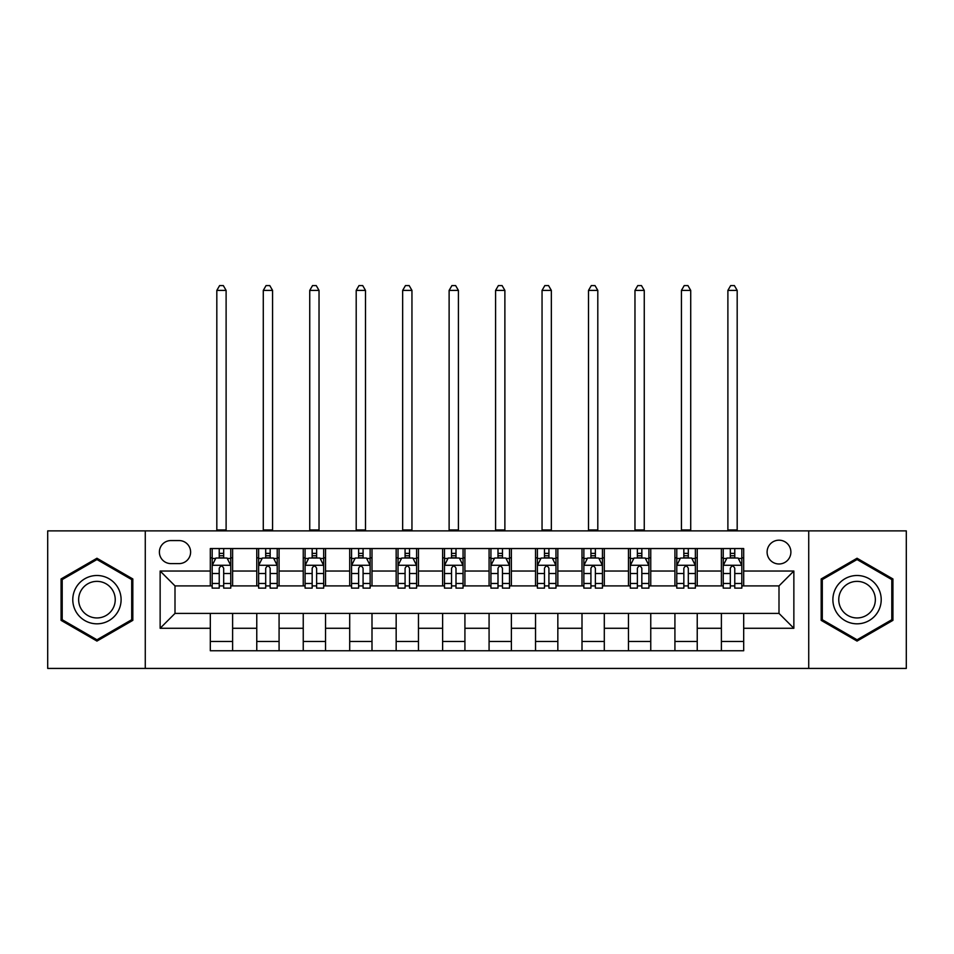 <?xml version="1.0" encoding="UTF-8"?>
<svg xmlns="http://www.w3.org/2000/svg" width="954" height="954" viewBox="0 0 954 954"><rect width="100%" height="100%" fill="white"/><g stroke="black" fill="none" stroke-linecap="round" stroke-linejoin="round"><path stroke-width="1.43" d="M779.001 540.191A11.889 11.889 0 0 0 767.099 552.08A11.889 11.889 0 0 0 779.001 563.981A11.889 11.889 0 0 0 790.89 552.08A11.889 11.889 0 0 0 779.001 540.191M808.73 668.42L906.3 668.42L906.3 530.889L808.73 530.889L808.73 668.42L145.27 668.42L145.27 530.889L47.7 530.889L47.7 668.42L145.27 668.42M170.909 563.599L179.09 563.599A11.52 11.52 0 0 0 190.609 552.08A11.52 11.52 0 0 0 179.09 540.56L170.909 540.56A11.52 11.52 0 0 0 159.39 552.08A11.52 11.52 0 0 0 170.909 563.599M808.73 530.889L145.27 530.889M210.309 628.281L160.141 628.281L160.141 571.041L210.309 571.041L210.309 585.899L174.999 585.899L174.999 613.41L210.309 613.41L210.309 650.759L743.691 650.759L743.691 613.41L779.001 613.41L779.001 585.899L743.691 585.899L743.691 571.041L793.859 571.041L793.859 628.281L743.691 628.281M743.691 571.041L743.691 548.55L210.309 548.55L210.309 571.041M721.391 548.55L721.391 585.899L723.239 585.899M730.311 585.899L734.771 585.899M741.83 585.899L743.691 585.899M721.391 585.899L695.371 585.899M674.919 548.55L674.919 585.899L676.78 585.899M683.839 585.899L688.299 585.899M674.919 585.899L648.911 585.899M628.459 548.55L628.459 585.899L630.32 585.899M637.379 585.899L641.839 585.899M628.459 585.899L602.439 585.899M582 548.55L582 585.899L583.86 585.899M590.92 585.899L595.379 585.899M582 585.899L555.979 585.899M535.54 548.55L535.54 585.899L537.4 585.899M544.46 585.899L548.92 585.899M535.54 585.899L509.519 585.899M489.08 548.55L489.08 585.899L490.94 585.899M498 585.899L502.46 585.899M489.08 585.899L463.06 585.899M442.62 548.55L442.62 585.899L444.481 585.899M451.54 585.899L456 585.899M442.62 585.899L416.6 585.899M396.16 548.55L396.16 585.899L398.021 585.899M405.08 585.899L409.54 585.899M396.16 585.899L370.14 585.899M349.701 548.55L349.701 585.899L351.561 585.899M358.621 585.899L363.08 585.899M349.701 585.899L323.68 585.899M303.241 548.55L303.241 585.899L305.089 585.899M312.161 585.899L316.621 585.899M303.241 585.899L277.22 585.899M256.769 548.55L256.769 585.899L258.629 585.899M265.701 585.899L270.161 585.899M256.769 585.899L230.761 585.899M210.309 585.899L212.17 585.899M219.229 585.899L223.689 585.899M210.309 613.41L232.609 613.41L232.609 650.759M743.691 613.41L232.609 613.41M232.609 548.55L232.609 585.899M210.309 557.84L212.17 557.84M219.229 557.84L223.689 557.84M230.761 557.84L232.609 557.84M210.309 641.47L232.609 641.47M256.769 613.41L256.769 650.759M279.081 548.55L279.081 585.899M256.769 557.84L258.629 557.84M265.701 557.84L270.161 557.84M277.22 557.84L279.081 557.84M279.081 613.41L279.081 650.759M256.769 641.47L279.081 641.47M303.241 613.41L303.241 650.759M325.541 613.41L325.541 650.759M303.241 641.47L325.541 641.47M325.541 548.55L325.541 585.899M303.241 557.84L305.089 557.84M312.161 557.84L316.621 557.84M323.68 557.84L325.541 557.84M349.701 613.41L349.701 650.759M372 613.41L372 650.759M349.701 641.47L372 641.47M372 548.55L372 585.899M349.701 557.84L351.561 557.84M358.621 557.84L363.08 557.84M370.14 557.84L372 557.84M396.16 613.41L396.16 650.759M418.46 613.41L418.46 650.759M396.16 641.47L418.46 641.47M418.46 548.55L418.46 585.899M396.16 557.84L398.021 557.84M405.08 557.84L409.54 557.84M416.6 557.84L418.46 557.84M442.62 613.41L442.62 650.759M464.92 613.41L464.92 650.759M442.62 641.47L464.92 641.47M464.92 548.55L464.92 585.899M442.62 557.84L444.481 557.84M451.54 557.84L456 557.84M463.06 557.84L464.92 557.84M489.08 613.41L489.08 650.759M511.38 613.41L511.38 650.759M489.08 641.47L511.38 641.47M511.38 548.55L511.38 585.899M489.08 557.84L490.94 557.84M498 557.84L502.46 557.84M509.519 557.84L511.38 557.84M535.54 613.41L535.54 650.759M557.84 613.41L557.84 650.759M535.54 641.47L557.84 641.47M557.84 548.55L557.84 585.899M535.54 557.84L537.4 557.84M544.46 557.84L548.92 557.84M555.979 557.84L557.84 557.84M582 613.41L582 650.759M604.299 613.41L604.299 650.759M582 641.47L604.299 641.47M604.299 548.55L604.299 585.899M582 557.84L583.86 557.84M590.92 557.84L595.379 557.84M602.439 557.84L604.299 557.84M628.459 613.41L628.459 650.759M650.759 613.41L650.759 650.759M628.459 641.47L650.759 641.47M650.759 548.55L650.759 585.899M628.459 557.84L630.32 557.84M637.379 557.84L641.839 557.84M648.911 557.84L650.759 557.84M674.919 613.41L674.919 650.759M697.231 613.41L697.231 650.759M674.919 641.47L697.231 641.47M697.231 548.55L697.231 585.899M674.919 557.84L676.78 557.84M683.839 557.84L688.299 557.84M695.371 557.84L697.231 557.84M721.391 613.41L721.391 650.759M721.391 641.47L743.691 641.47M721.391 557.84L723.239 557.84M730.311 557.84L734.771 557.84M741.83 557.84L743.691 557.84M174.999 585.899L160.141 571.041M174.999 613.41L160.141 628.281M793.859 571.041L779.001 585.899M793.859 628.281L779.001 613.41M96.95 641.076L132.821 620.362L132.821 578.947L96.95 558.245L61.08 578.947L61.08 620.362L96.95 641.076M892.92 578.947L857.05 558.245L821.179 578.947L821.179 620.362L857.05 641.076L892.92 620.362L892.92 578.947M223.689 553.38L219.229 553.38M230.761 583.478L223.689 583.478L223.689 588.129L230.761 588.129L230.761 565.46L227.04 558.03L215.89 558.03L212.17 565.46L212.17 588.129L219.229 588.129L219.229 583.478L212.17 583.478M212.17 565.46L212.17 548.55M230.761 565.46L230.761 548.55M219.229 558.03L219.229 548.55M223.689 548.55L223.689 558.03M223.689 583.478L223.689 568.25C222.21 565.388 220.72 565.388 219.229 568.25L219.229 583.478M216.82 530.889L216.82 290.41L226.11 290.41L223.319 285.58L219.611 285.58L216.82 290.41M226.11 530.889L226.11 290.41M270.161 553.38L265.701 553.38M277.22 583.478L270.161 583.478L270.161 588.129L277.22 588.129L277.22 565.46L273.5 558.03L262.35 558.03L258.629 565.46L258.629 588.129L265.701 588.129L265.701 583.478L258.629 583.478M258.629 565.46L258.629 548.55M277.22 565.46L277.22 548.55M265.701 558.03L265.701 548.55M270.161 548.55L270.161 558.03M270.161 583.478L270.161 568.25C268.67 565.388 267.18 565.388 265.701 568.25L265.701 583.478M263.28 530.889L263.28 290.41L272.57 290.41L269.779 285.58L266.071 285.58L263.28 290.41M272.57 530.889L272.57 290.41M316.621 553.38L312.161 553.38M323.68 583.478L316.621 583.478L316.621 588.129L323.68 588.129L323.68 565.46L319.96 558.03L308.81 558.03L305.089 565.46L305.089 588.129L312.161 588.129L312.161 583.478L305.089 583.478M305.089 565.46L305.089 548.55M323.68 565.46L323.68 548.55M312.161 558.03L312.161 548.55M316.621 548.55L316.621 558.03M316.621 583.478L316.621 568.25C315.13 565.388 313.639 565.388 312.161 568.25L312.161 583.478M309.74 530.889L309.74 290.41L319.03 290.41L316.239 285.58L312.53 285.58L309.74 290.41M319.03 530.889L319.03 290.41M363.08 553.38L358.621 553.38M370.14 583.478L363.08 583.478L363.08 588.129L370.14 588.129L370.14 565.46L366.419 558.03L355.27 558.03L351.561 565.46L351.561 588.129L358.621 588.129L358.621 583.478L351.561 583.478M351.561 565.46L351.561 548.55M370.14 565.46L370.14 548.55M358.621 558.03L358.621 548.55M363.08 548.55L363.08 558.03M363.08 583.478L363.08 568.25C361.59 565.388 360.111 565.388 358.621 568.25L358.621 583.478M356.2 530.889L356.2 290.41L365.489 290.41L362.711 285.58L358.99 285.58L356.2 290.41M365.489 530.889L365.489 290.41M409.54 553.38L405.08 553.38M416.6 583.478L409.54 583.478L409.54 588.129L416.6 588.129L416.6 565.46L412.879 558.03L401.729 558.03L398.021 565.46L398.021 588.129L405.08 588.129L405.08 583.478L398.021 583.478M398.021 565.46L398.021 548.55M416.6 565.46L416.6 548.55M405.08 558.03L405.08 548.55M409.54 548.55L409.54 558.03M409.54 583.478L409.54 568.25C408.05 565.388 406.571 565.388 405.08 568.25L405.08 583.478M402.66 530.889L402.66 290.41L411.949 290.41L409.171 285.58L405.45 285.58L402.66 290.41M411.949 530.889L411.949 290.41M117.867 587.581A24.16 24.16 0 0 0 84.87 578.732A24.16 24.16 0 0 0 76.022 611.741A24.16 24.16 0 0 0 109.03 620.577A24.16 24.16 0 0 0 117.867 587.581M112.787 590.514A18.293 18.293 0 0 0 87.804 583.812A18.293 18.293 0 0 0 81.102 608.807A18.293 18.293 0 0 0 106.097 615.497A18.293 18.293 0 0 0 112.787 590.514M96.95 639.788L62.201 619.718L62.201 579.591L96.95 559.533L131.7 579.591L131.7 619.718L96.95 639.788M857.05 623.821A24.16 24.16 0 0 0 881.21 599.661A24.16 24.16 0 0 0 857.05 575.5A24.16 24.16 0 0 0 832.89 599.661A24.16 24.16 0 0 0 857.05 623.821M857.05 617.953A18.293 18.293 0 0 0 875.343 599.661A18.293 18.293 0 0 0 857.05 581.368A18.293 18.293 0 0 0 838.757 599.661A18.293 18.293 0 0 0 857.05 617.953M822.3 579.591L857.05 559.533L891.799 579.591L891.799 619.718L857.05 639.788L822.3 619.718L822.3 579.591M456 553.38L451.54 553.38M463.06 583.478L456 583.478L456 588.129L463.06 588.129L463.06 565.46L459.339 558.03L448.189 558.03L444.481 565.46L444.481 588.129L451.54 588.129L451.54 583.478L444.481 583.478M444.481 565.46L444.481 548.55M463.06 565.46L463.06 548.55M451.54 558.03L451.54 548.55M456 548.55L456 558.03M456 583.478L456 568.25C454.509 565.388 453.031 565.388 451.54 568.25L451.54 583.478M449.119 530.889L449.119 290.41L458.421 290.41L455.63 285.58L451.91 285.58L449.119 290.41M458.421 530.889L458.421 290.41M502.46 553.38L498 553.38M509.519 583.478L502.46 583.478L502.46 588.129L509.519 588.129L509.519 565.46L505.811 558.03L494.661 558.03L490.94 565.46L490.94 588.129L498 588.129L498 583.478L490.94 583.478M490.94 565.46L490.94 548.55M509.519 565.46L509.519 548.55M498 558.03L498 548.55M502.46 548.55L502.46 558.03M502.46 583.478L502.46 568.25C500.981 565.388 499.491 565.388 498 568.25L498 583.478M495.579 530.889L495.579 290.41L504.881 290.41L502.09 285.58L498.37 285.58L495.579 290.41M504.881 530.889L504.881 290.41M548.92 553.38L544.46 553.38M555.979 583.478L548.92 583.478L548.92 588.129L555.979 588.129L555.979 565.46L552.271 558.03L541.121 558.03L537.4 565.46L537.4 588.129L544.46 588.129L544.46 583.478L537.4 583.478M537.4 565.46L537.4 548.55M555.979 565.46L555.979 548.55M544.46 558.03L544.46 548.55M548.92 548.55L548.92 558.03M548.92 583.478L548.92 568.25C547.441 565.388 545.95 565.388 544.46 568.25L544.46 583.478M542.051 530.889L542.051 290.41L551.34 290.41L548.55 285.58L544.829 285.58L542.051 290.41M551.34 530.889L551.34 290.41M595.379 553.38L590.92 553.38M602.439 583.478L595.379 583.478L595.379 588.129L602.439 588.129L602.439 565.46L598.73 558.03L587.581 558.03L583.86 565.46L583.86 588.129L590.92 588.129L590.92 583.478L583.86 583.478M583.86 565.46L583.86 548.55M602.439 565.46L602.439 548.55M590.92 558.03L590.92 548.55M595.379 548.55L595.379 558.03M595.379 583.478L595.379 568.25C593.901 565.388 592.41 565.388 590.92 568.25L590.92 583.478M588.511 530.889L588.511 290.41L597.8 290.41L595.01 285.58L591.289 285.58L588.511 290.41M597.8 530.889L597.8 290.41M641.839 553.38L637.379 553.38M648.911 583.478L641.839 583.478L641.839 588.129L648.911 588.129L648.911 565.46L645.19 558.03L634.04 558.03L630.32 565.46L630.32 588.129L637.379 588.129L637.379 583.478L630.32 583.478M630.32 565.46L630.32 548.55M648.911 565.46L648.911 548.55M637.379 558.03L637.379 548.55M641.839 548.55L641.839 558.03M641.839 583.478L641.839 568.25C640.361 565.388 638.87 565.388 637.379 568.25L637.379 583.478M634.97 530.889L634.97 290.41L644.26 290.41L641.47 285.58L637.761 285.58L634.97 290.41M644.26 530.889L644.26 290.41M688.299 553.38L683.839 553.38M695.371 583.478L688.299 583.478L688.299 588.129L695.371 588.129L695.371 565.46L691.65 558.03L680.5 558.03L676.78 565.46L676.78 588.129L683.839 588.129L683.839 583.478L676.78 583.478M676.78 565.46L676.78 548.55M695.371 565.46L695.371 548.55M683.839 558.03L683.839 548.55M688.299 548.55L688.299 558.03M688.299 583.478L688.299 568.25C686.82 565.388 685.33 565.388 683.839 568.25L683.839 583.478M681.43 530.889L681.43 290.41L690.72 290.41L687.929 285.58L684.221 285.58L681.43 290.41M690.72 530.889L690.72 290.41M734.771 553.38L730.311 553.38M741.83 583.478L734.771 583.478L734.771 588.129L741.83 588.129L741.83 565.46L738.11 558.03L726.96 558.03L723.239 565.46L723.239 588.129L730.311 588.129L730.311 583.478L723.239 583.478M723.239 565.46L723.239 548.55M741.83 565.46L741.83 548.55M730.311 558.03L730.311 548.55M734.771 548.55L734.771 558.03M734.771 583.478L734.771 568.25C733.28 565.388 731.79 565.388 730.311 568.25L730.311 583.478M727.89 530.889L727.89 290.41L737.18 290.41L734.389 285.58L730.681 285.58L727.89 290.41M737.18 530.889L737.18 290.41M256.769 628.281L232.609 628.281M256.769 571.041L232.609 571.041M303.241 571.041L279.081 571.041M303.241 628.281L279.081 628.281M349.701 571.041L325.541 571.041M349.701 628.281L325.541 628.281M396.16 571.041L372 571.041M396.16 628.281L372 628.281M442.62 571.041L418.46 571.041M442.62 628.281L418.46 628.281M489.08 571.041L464.92 571.041M489.08 628.281L464.92 628.281M535.54 571.041L511.38 571.041M535.54 628.281L511.38 628.281M582 571.041L557.84 571.041M582 628.281L557.84 628.281M628.459 571.041L604.299 571.041M628.459 628.281L604.299 628.281M674.919 571.041L650.759 571.041M674.919 628.281L650.759 628.281M721.391 571.041L697.231 571.041M721.391 628.281L697.231 628.281M230.665 565.281L212.265 565.281M212.17 558.472L215.664 558.472M227.267 558.472L230.761 558.472M219.229 573.509L212.17 573.509M230.761 573.509L223.689 573.509M223.689 555.753L219.229 555.753M216.82 529.971L226.11 529.971M277.125 565.281L258.725 565.281M258.629 558.472L262.123 558.472M273.726 558.472L277.22 558.472M265.701 573.509L258.629 573.509M277.22 573.509L270.161 573.509M270.161 555.753L265.701 555.753M263.28 529.971L272.57 529.971M323.585 565.281L305.185 565.281M305.089 558.472L308.583 558.472M320.186 558.472L323.68 558.472M312.161 573.509L305.089 573.509M323.68 573.509L316.621 573.509M316.621 555.753L312.161 555.753M309.74 529.971L319.03 529.971M370.045 565.281L351.644 565.281M351.561 558.472L355.055 558.472M366.646 558.472L370.14 558.472M358.621 573.509L351.561 573.509M370.14 573.509L363.08 573.509M363.08 555.753L358.621 555.753M356.2 529.971L365.489 529.971M416.504 565.281L398.104 565.281M398.021 558.472L401.515 558.472M413.106 558.472L416.6 558.472M405.08 573.509L398.021 573.509M416.6 573.509L409.54 573.509M409.54 555.753L405.08 555.753M402.66 529.971L411.949 529.971M462.964 565.281L444.576 565.281M444.481 558.472L447.975 558.472M459.566 558.472L463.06 558.472M451.54 573.509L444.481 573.509M463.06 573.509L456 573.509M456 555.753L451.54 555.753M449.119 529.971L458.421 529.971M509.424 565.281L491.036 565.281M490.94 558.472L494.434 558.472M506.025 558.472L509.519 558.472M498 573.509L490.94 573.509M509.519 573.509L502.46 573.509M502.46 555.753L498 555.753M495.579 529.971L504.881 529.971M555.896 565.281L537.496 565.281M537.4 558.472L540.894 558.472M552.485 558.472L555.979 558.472M544.46 573.509L537.4 573.509M555.979 573.509L548.92 573.509M548.92 555.753L544.46 555.753M542.051 529.971L551.34 529.971M602.356 565.281L583.955 565.281M583.86 558.472L587.354 558.472M598.945 558.472L602.439 558.472M590.92 573.509L583.86 573.509M602.439 573.509L595.379 573.509M595.379 555.753L590.92 555.753M588.511 529.971L597.8 529.971M648.815 565.281L630.415 565.281M630.32 558.472L633.814 558.472M645.417 558.472L648.911 558.472M637.379 573.509L630.32 573.509M648.911 573.509L641.839 573.509M641.839 555.753L637.379 555.753M634.97 529.971L644.26 529.971M695.275 565.281L676.875 565.281M676.78 558.472L680.274 558.472M691.877 558.472L695.371 558.472M683.839 573.509L676.78 573.509M695.371 573.509L688.299 573.509M688.299 555.753L683.839 555.753M681.43 529.971L690.72 529.971M741.735 565.281L723.335 565.281M723.239 558.472L726.733 558.472M738.336 558.472L741.83 558.472M730.311 573.509L723.239 573.509M741.83 573.509L734.771 573.509M734.771 555.753L730.311 555.753M727.89 529.971L737.18 529.971"/></g></svg>
